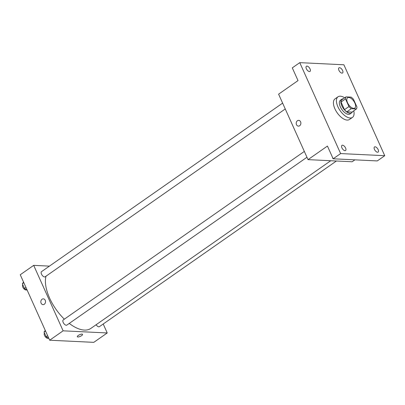 <?xml version="1.0" encoding="UTF-8"?>
<svg xmlns="http://www.w3.org/2000/svg" width="405" height="405" viewBox="0 0 405 405"><rect width="100%" height="100%" fill="white"/><g stroke="black" fill="none" stroke-linecap="round" stroke-linejoin="round"><path stroke-width="0.61" d="M353.666 108.368A6.293 3.119 -125 0 1 348.047 103.731A6.293 3.119 -125 0 1 347.611 97.757A6.293 3.119 -125 0 1 353.773 101.128A6.293 3.119 -125 0 1 354.82 108.069A6.293 3.119 -125 0 1 353.666 108.368M356.921 106.935L353.479 99.281A8.12 4.025 -125 0 0 351.14 97.129L345.981 96.881A8.12 4.025 -125 0 0 345.516 98.896L348.953 106.55A8.12 4.025 -125 0 0 351.292 108.697L356.451 108.95A8.12 4.025 -125 0 0 356.921 106.935M345.516 98.896L341.035 102.025L344.473 109.679L348.953 106.55M351.292 108.697L346.812 111.831L351.97 112.079L356.451 108.95M346.812 111.831A8.12 4.025 -125 0 1 344.473 109.679M341.035 102.025A8.12 4.025 -125 0 1 341.501 100.01L345.981 96.881M343.278 98.769A8.389 4.156 55 0 0 341.931 99.169A8.389 4.156 55 0 0 341.835 105.806A8.389 4.156 55 0 0 351.545 112.924A8.389 4.156 55 0 0 352.385 111.79M351.545 112.924L350.052 113.967A8.389 4.156 -125 0 1 348.513 114.362A8.389 4.156 -125 0 1 340.342 106.854A8.389 4.156 -125 0 1 340.438 100.212L341.931 99.169M353.757 110.828A12.585 6.237 -125 0 1 352.456 117.404A12.585 6.237 -125 0 1 350.148 118.002A12.585 6.237 -125 0 1 338.904 108.727A12.585 6.237 -125 0 1 338.033 96.775A12.585 6.237 -125 0 1 344.655 97.807M352.456 117.404L349.469 119.49A12.585 6.237 -125 0 1 347.161 120.088A12.585 6.237 -125 0 1 335.917 110.813A12.585 6.237 -125 0 1 335.046 98.861L338.033 96.775M342.595 70.5A3.149 1.559 -125 0 1 342.559 72.986A3.149 1.559 -125 0 1 339.481 71.3A3.149 1.559 -125 0 1 338.955 67.832A3.149 1.559 -125 0 1 342.595 70.5M378.149 149.607A3.149 1.559 -125 0 1 378.113 152.098A3.149 1.559 -125 0 1 375.03 150.412A3.149 1.559 -125 0 1 374.509 146.939A3.149 1.559 -125 0 1 378.149 149.607M345.597 148.033A3.149 1.559 -125 0 1 345.561 150.523A3.149 1.559 -125 0 1 342.478 148.838A3.149 1.559 -125 0 1 341.952 145.365A3.149 1.559 -125 0 1 345.597 148.033M310.043 68.926A3.149 1.559 -125 0 1 310.007 71.417A3.149 1.559 -125 0 1 306.924 69.731A3.149 1.559 -125 0 1 306.403 66.258A3.149 1.559 -125 0 1 310.043 68.926M299.761 62.648L340.625 153.576L384.75 155.707L343.885 64.78L299.761 62.648L292.294 67.868L298.019 80.595L278.605 94.168L308.028 159.636L327.437 146.063L333.158 158.795L340.625 153.576M299.665 125.747A2.886 2.339 92.8 0 1 298.404 126.127A2.886 2.339 92.8 0 1 296.207 123.135A2.886 2.339 92.8 0 1 298.682 120.366A2.886 2.339 92.8 0 1 300.824 122.558A2.886 2.339 92.8 0 1 299.665 125.747M333.158 158.795L377.283 160.927L384.75 155.707M308.028 159.636L352.147 161.767L354.896 159.843M332.682 158.228A2.886 0.896 -24.2 0 0 333.006 158.446A2.886 0.896 -24.2 0 1 332.682 158.228A2.886 0.896 -24.2 0 1 332.733 157.844M298.404 126.127A2.886 2.339 92.8 0 1 296.207 123.135A2.886 2.339 92.8 0 1 298.682 120.366M330.743 160.734L90.892 328.389A35.66 17.673 -125 0 1 84.356 330.075A35.66 17.673 -125 0 1 69.25 323.418M64.349 319.165A35.66 17.673 -125 0 1 46.003 276.195M96.137 324.719A3.149 1.559 55 0 0 99.397 326.673L336.408 161.008M285.252 108.96L45.137 276.802A3.149 1.559 -125 0 1 44.56 276.949A3.149 1.559 -125 0 1 41.75 274.63A3.149 1.559 -125 0 1 41.533 271.644L282.624 103.118M306.96 157.261L66.845 325.104A3.149 1.559 -125 0 1 66.268 325.25A3.149 1.559 -125 0 1 63.453 322.932A3.149 1.559 -125 0 1 63.236 319.945L304.332 151.419M49.43 266.12L33.691 265.361L63.114 330.824L107.234 332.961L103.214 324.005M63.114 330.824L49.673 340.22L20.25 274.752L33.691 265.361M44.297 304.246A2.886 2.339 92.8 0 1 43.036 304.626A2.886 2.339 92.8 0 1 40.839 301.634A2.886 2.339 92.8 0 1 43.315 298.865A2.886 2.339 92.8 0 1 45.461 301.057A2.886 2.339 92.8 0 1 44.297 304.246M49.673 340.22L93.793 342.352L107.234 332.961M82.579 334.363A2.886 0.896 -24.2 0 1 81.01 336.013A2.886 0.896 -24.2 0 1 77.892 336.98A2.886 0.896 -24.2 0 1 77.314 336.727A2.886 0.896 -24.2 0 1 79.577 334.727A2.886 0.896 -24.2 0 1 82.579 334.363A2.886 0.896 -24.2 0 1 81.015 336.013A2.886 0.896 -24.2 0 1 77.892 336.98A2.886 0.896 -24.2 0 1 77.314 336.727M43.036 304.626A2.886 2.339 92.8 0 1 40.839 301.634A2.886 2.339 92.8 0 1 43.315 298.865M45.269 330.424L44.049 332.029L46.17 336.757L48.924 338.555M44.049 332.029L45.527 330.996M46.17 336.757L47.648 335.72M48.236 338.104L48.175 338.15A3.149 1.559 -125 0 1 47.598 338.296A3.149 1.559 -125 0 1 44.834 336.054A3.149 1.559 -125 0 1 44.504 333.047M23.561 282.123L22.341 283.733L24.462 288.456L27.216 290.253M22.341 283.733L23.819 282.695M24.462 288.456L25.945 287.418M26.533 289.808L26.467 289.848A3.149 1.559 -125 0 1 25.89 290A3.149 1.559 -125 0 1 23.125 287.752A3.149 1.559 -125 0 1 22.796 284.745"/></g></svg>
